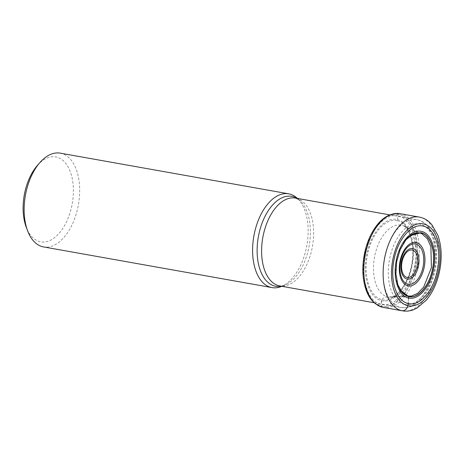 <?xml version="1.0" encoding="UTF-8"?>
<svg xmlns="http://www.w3.org/2000/svg" width="464" height="464" viewBox="0 0 464 464"><rect width="100%" height="100%" fill="white"/><g stroke="black" fill="none" stroke-linecap="round" stroke-linejoin="round"><path stroke-width="0.35" stroke-dasharray="2.32 1.74" d="M365.713 248.524L370.951 234.738L376.983 225.144L384.035 218.295L391.546 214.658L398.947 214.478C412.798 217.071 420.825 241.756 415.75 266.145C411.313 290.684 394.783 309.732 381.153 306.014L374.767 302.853L369.425 296.769L363.318 277.6L363.399 260.507M397.271 219.617C409.526 221.908 416.637 243.762 412.148 265.35C408.216 287.077 393.582 303.937 381.518 300.643C369.263 298.358 362.152 276.503 366.641 254.91C370.574 233.189 385.207 216.323 397.271 219.617L398.425 215.98C385.253 212.384 369.28 230.794 364.988 254.51C360.087 278.081 367.848 301.936 381.234 304.436L381.907 299.553C383.537 297.668 385.509 296.803 387.823 296.96L407.995 296.055M421.654 233.56L419.659 232.876L416.788 232.626M406.162 238.328L397.045 255.27L395.189 277.263L400.525 291.363L407.392 295.986L409.834 296.229M405.008 241.007L399.881 250.276L396.662 261.394L395.833 272.948L397.433 283.429M398.425 215.98C411.806 218.48 419.566 242.336 414.665 265.907C410.379 289.623 394.4 308.032 381.228 304.436A102.822 84.808 102.9 0 0 381.153 306.014L381.205 306.141A46.754 26.413 100.1 0 0 415.889 266.174A46.754 26.413 100.1 0 0 399.04 214.38A46.754 26.413 100.1 0 0 370.956 234.662M37.335 165.52A43.123 24.366 -79.9 0 1 56.475 157.07A43.123 24.366 -79.9 0 1 72.019 204.844A43.123 24.366 -79.9 0 1 40.026 241.709A43.123 24.366 -79.9 0 1 26.315 227.406M60.256 153.155A47.624 26.906 -79.9 0 1 60.993 153.306A47.624 26.906 -79.9 0 1 78.149 206.062A47.624 26.906 -79.9 0 1 43.558 246.929M280.917 286.659A47.624 26.906 100.1 0 0 306.861 245.433A47.624 26.906 100.1 0 0 296.74 197.792M382.481 307.255A2.25 1.856 102.9 0 1 381.205 306.141A46.754 26.413 100.1 0 1 363.3 277.669M408.453 298.886L408.279 302.476M399.916 213.631A47.624 26.906 -79.9 0 1 400.652 213.782A47.624 26.906 -79.9 0 1 417.936 265.889A47.624 26.906 -79.9 0 1 383.218 307.406M381.518 300.643L381.228 304.436M397.219 220.771C385.491 217.57 371.264 233.966 367.442 255.084C363.074 276.08 369.988 297.325 381.907 299.553C392.509 303.827 408.888 284.954 411.684 265.24C416.463 245.978 408.506 221.519 397.219 220.771M421.66 233.549L403.605 225.806L404.846 226.71C405.432 227.227 407.955 229.396 410.437 236.269C413.128 244.557 413.528 254.04 411.643 264.718C409.805 274.7 406.064 283.255 400.42 290.377C395.606 295.899 392.283 296.919 391.703 297.07L390.885 297.25A36.546 20.648 -79.9 0 0 415.123 264.712A36.546 20.648 -79.9 0 0 403.605 225.806A36.546 20.648 -79.9 0 0 401.766 225.226A36.546 20.648 100.1 0 0 374.657 256.47A36.546 20.648 100.1 0 0 387.823 296.96A36.546 20.648 -79.9 0 0 390.885 297.25L410.501 296.218M402.549 310.845A47.624 26.906 100.1 0 0 437.268 269.329A47.624 26.906 100.1 0 0 419.984 217.222M404.324 304.291A40.873 23.09 100.1 0 0 434.646 269.346A40.873 23.09 100.1 0 0 419.914 224.066A40.873 23.09 100.1 0 0 389.592 259.005A40.873 23.09 100.1 0 0 404.324 304.291M400.56 307.429A44.625 25.213 100.1 0 0 400.589 307.435A44.625 25.213 100.1 0 0 401.25 307.568A44.625 25.213 100.1 0 0 433.782 268.668A44.625 25.213 100.1 0 0 417.583 219.843A44.625 25.213 100.1 0 0 417.554 219.837A44.625 25.213 100.1 0 0 416.892 219.704A44.625 25.213 100.1 0 0 384.366 258.605A44.625 25.213 100.1 0 0 400.56 307.429M297.488 198.441L299.46 200.152L295.446 198.076A44.625 25.213 -79.9 0 1 296.136 198.215A44.625 25.213 -79.9 0 1 296.165 198.227A44.625 25.213 -79.9 0 1 312.324 247.068A44.625 25.213 -79.9 0 1 279.798 285.946L284.287 285.383A45.681 25.804 100.1 0 0 309.169 245.845A45.681 25.804 100.1 0 0 299.46 200.152L299.46 200.152A45.681 25.804 100.1 0 0 297.006 198.354M281.364 286.224A45.681 25.804 100.1 0 0 284.287 285.383L281.845 286.305M374.059 302.725L401.25 307.568C412.252 308.415 416.556 303.903 422.147 298.311C428.748 290.563 433.185 280.639 435.464 268.54C439.733 246.077 432.639 223.114 417.71 219.866L389.708 214.861"/><path stroke-width="0.7" d="M423.267 226.13C411.748 222.987 397.77 239.093 394.017 259.834C389.731 280.459 396.517 301.327 408.227 303.52C419.746 306.663 433.724 290.557 437.477 269.81C441.769 249.191 434.977 228.317 423.267 226.13M408.279 302.476L407.833 305.677A41.627 23.519 -79.9 0 1 392.834 259.562A41.627 23.519 -79.9 0 1 423.713 223.979A41.627 23.519 -79.9 0 1 438.712 270.094A41.627 23.519 -79.9 0 1 407.833 305.677A5.997 4.947 102.9 0 1 401.818 310.694L382.481 307.255A47.624 26.906 -79.9 0 1 365.197 255.148A47.624 26.906 -79.9 0 1 399.916 213.631L419.247 217.071A47.624 26.906 100.1 0 0 384.528 258.587A47.624 26.906 100.1 0 0 401.818 310.694A47.624 26.906 100.1 0 0 402.549 310.845L383.218 307.406A47.624 26.906 -79.9 0 1 382.481 307.255M363.399 260.507L365.713 248.524M416.788 232.626L406.162 238.328M397.433 283.429L398.501 286.439L400.803 290.702L408.5 296.455C417.977 299.036 429.467 285.795 432.552 268.737C436.079 251.778 430.499 234.616 420.871 232.812L410.652 235.37L407.021 238.577L405.008 241.007M408.5 296.455L408.575 296.595C418.087 299.193 429.629 285.894 432.726 268.772C436.264 251.743 430.662 234.517 420.993 232.708L413.314 233.752L405.878 239.882L400.206 249.545L396.685 261.429L395.891 273.801L397.88 284.826L402.34 292.714L408.575 296.595L408.453 298.886M421.654 233.56L427.396 238.722L430.87 246.604L431.41 267.612L423.649 287.141L417.67 293.347L411.197 296.119L409.834 296.229M272.02 287.605L43.558 246.929A47.624 26.906 -79.9 0 1 42.821 246.778A47.624 26.906 -79.9 0 1 27.683 230.979L26.315 227.406A43.123 24.366 -79.9 0 1 24.482 193.935A43.123 24.366 -79.9 0 1 37.335 165.52L39.852 162.638A47.624 26.906 -79.9 0 1 60.256 153.155L288.718 193.83A47.624 26.906 100.1 0 0 253.999 235.347A47.624 26.906 100.1 0 0 271.283 287.454A47.624 26.906 100.1 0 0 272.02 287.605A47.624 26.906 100.1 0 0 280.917 286.659L281.845 286.305M27.683 230.979A47.624 26.906 -79.9 0 1 25.659 194.016A47.624 26.906 -79.9 0 1 39.852 162.638M297.488 198.441L296.74 197.792A47.624 26.906 100.1 0 0 289.455 193.981A47.624 26.906 100.1 0 0 288.718 193.83M407.995 296.055L408.471 296.403M419.984 217.222A47.624 26.906 100.1 0 0 419.247 217.071L420.181 217.262C423.383 218.022 426.283 219.495 428.881 221.688L431.81 224.611L437.859 235.26C441.397 245.328 442.105 256.592 439.971 269.056C437.68 281.578 433.103 291.978 426.259 300.243L416.817 308.183L413.053 309.888C409.579 311.129 406.075 311.448 402.549 310.845M370.933 234.714L370.956 234.668A46.754 26.413 100.1 0 0 370.956 234.668A46.754 26.413 100.1 0 0 363.3 277.669L363.3 277.669C365.423 294.112 371.792 303.966 382.411 307.238L383.218 307.406M421.44 231.414C411.533 228.711 399.516 242.562 396.285 260.397C392.602 278.127 398.437 296.073 408.506 297.958C418.406 300.66 430.424 286.81 433.649 268.975C437.337 251.239 431.503 233.293 421.434 231.414M412.339 250.079A13.92 7.865 -79.9 0 1 412.363 250.084A13.92 7.865 100.1 0 1 417.351 265.53A13.92 7.865 100.1 0 1 407.027 277.408A13.92 7.865 100.1 0 1 406.998 277.402A13.92 7.865 100.1 0 1 402.015 261.957A13.92 7.865 100.1 0 1 412.339 250.079M406.98 279.003A15.509 8.764 100.1 0 0 407.009 279.015A15.509 8.764 100.1 0 0 418.511 265.779A15.509 8.764 100.1 0 0 412.954 248.582A15.509 8.764 100.1 0 0 412.925 248.576A15.509 8.764 100.1 0 0 401.424 261.806A15.509 8.764 100.1 0 0 406.98 279.003M415.732 244.076A20.433 11.542 -79.9 0 1 423.104 266.667A20.433 11.542 -79.9 0 1 407.989 284.188A20.433 11.542 -79.9 0 1 407.937 284.177A20.433 11.542 -79.9 0 1 400.565 261.586A20.433 11.542 -79.9 0 1 415.68 244.064A20.433 11.542 -79.9 0 1 415.732 244.076M407.92 285.783A22.017 12.441 -79.9 0 1 399.985 261.394A22.017 12.441 -79.9 0 1 416.318 242.568A22.017 12.441 -79.9 0 1 424.253 266.962A22.017 12.441 -79.9 0 1 407.92 285.783M374.059 302.725L279.798 285.946A44.625 25.213 -79.9 0 1 279.108 285.801A44.625 25.213 -79.9 0 1 279.079 285.795A44.625 25.213 -79.9 0 1 262.92 236.947A44.625 25.213 -79.9 0 1 295.446 198.076L389.708 214.861M297.006 198.354A45.681 25.804 100.1 0 0 292.506 196.504A45.681 25.804 100.1 0 0 292.477 196.498A45.681 25.804 100.1 0 0 258.593 235.515A45.681 25.804 100.1 0 0 275.013 286.143A45.681 25.804 100.1 0 0 275.048 286.149A45.681 25.804 100.1 0 0 281.364 286.224M370.956 234.662C378.879 219.53 388.53 212.524 399.916 213.631M422.286 233.868L419.943 232.986C417.049 232.296 413.952 233.085 410.652 235.347M400.792 290.731C402.862 293.66 405.2 295.417 407.81 295.997L411.197 296.136M405.878 239.882L407.015 238.571M397.88 284.826L398.495 286.45"/></g></svg>
